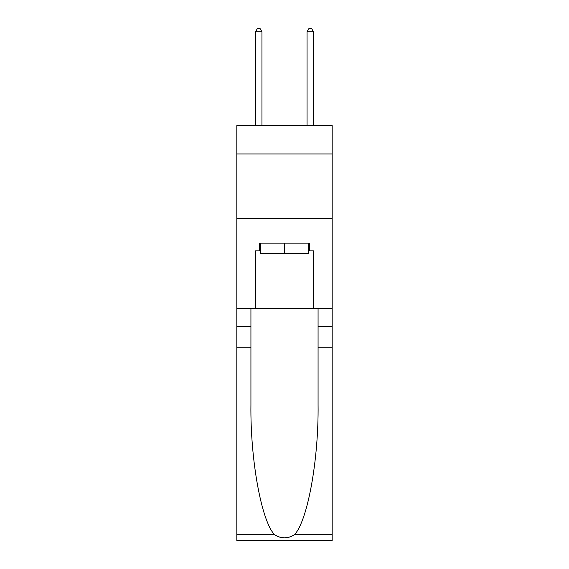 <?xml version="1.0" encoding="UTF-8"?>
<svg xmlns="http://www.w3.org/2000/svg" width="569" height="569" viewBox="0 0 569 569"><rect width="100%" height="100%" fill="white"/><g stroke="black" fill="none" stroke-linecap="round" stroke-linejoin="round"><path stroke-width="0.85" d="M332.182 153.964L332.182 125.614L236.818 125.614L236.818 153.964L332.182 153.964L332.182 308.597L313.491 308.597L313.491 250.865L309.372 250.865L309.372 243.134L259.628 243.134L259.628 250.865L260.403 250.865M236.818 347.254L250.929 347.254L250.929 404.723C250.246 459.645 261.391 521.012 274.528 534.668C281.171 538.907 287.814 538.907 294.472 534.668L332.182 534.668L332.182 540.55L236.818 540.55L236.818 153.964M308.597 243.134L308.597 253.447L260.403 253.447L260.403 243.134M284.5 243.134L284.5 253.447M294.472 534.668C307.609 521.012 318.754 459.645 318.071 404.723L318.071 308.597M318.071 347.254L332.182 347.254L332.182 308.597M250.929 308.597L250.929 347.254M332.182 534.668L332.182 347.254M236.818 308.597L255.509 308.597L255.509 250.865L259.628 250.865M236.818 218.396L332.182 218.396M255.509 308.597L313.491 308.597M308.597 250.865L309.372 250.865M261.946 125.614L261.946 31.8L255.509 31.8L255.509 125.614M255.509 31.8L257.437 28.45L260.019 28.45L261.946 31.8M313.491 125.614L313.491 31.8L307.054 31.8L307.054 125.614M307.054 31.8L308.981 28.45L311.563 28.45L313.491 31.8M318.071 326.642L332.182 326.642M250.929 326.642L236.818 326.642M236.818 534.668L274.528 534.668"/></g></svg>
